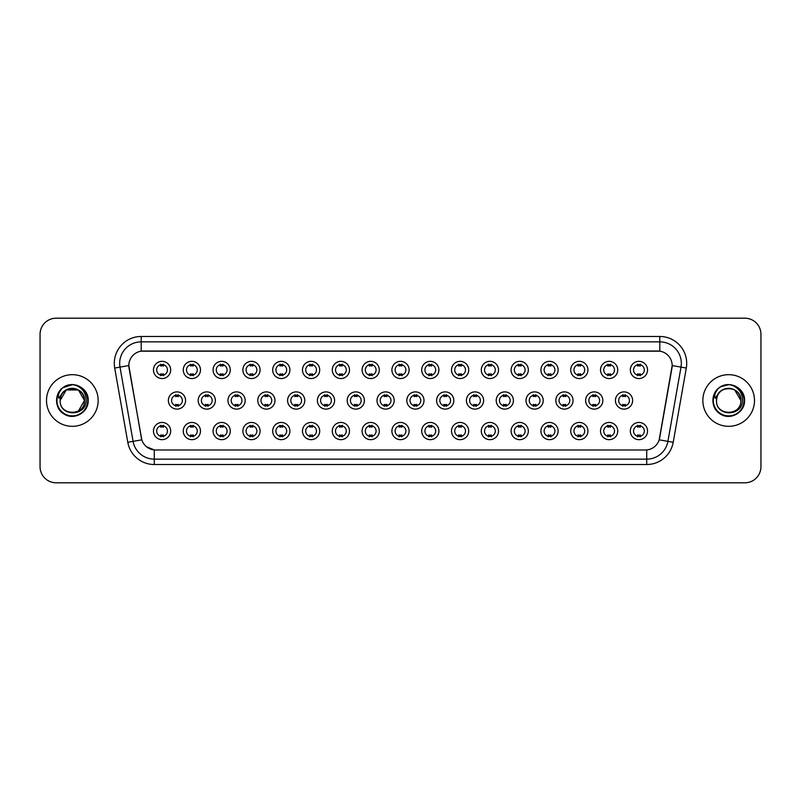 <?xml version="1.0" encoding="UTF-8"?>
<svg xmlns="http://www.w3.org/2000/svg" width="801" height="801" viewBox="0 0 801 801"><rect width="100%" height="100%" fill="white"/><g stroke="black" fill="none" stroke-linecap="round" stroke-linejoin="round"><path stroke-width="1.2" d="M200.48 431.058A8.611 8.611 0 0 1 191.87 439.669A8.611 8.611 0 0 1 183.259 431.058A8.611 8.611 0 0 1 191.87 422.447A8.611 8.611 0 0 1 200.48 431.058M186.493 431.058A5.377 5.377 0 0 0 191.87 436.435A5.377 5.377 0 0 0 197.246 431.058A5.377 5.377 0 0 0 191.87 425.681A5.377 5.377 0 0 0 186.493 431.058M230.277 431.058A8.611 8.611 0 0 1 221.677 439.669A8.611 8.611 0 0 1 213.066 431.058A8.611 8.611 0 0 1 221.677 422.447A8.611 8.611 0 0 1 230.277 431.058M216.29 431.058A5.377 5.377 0 0 0 221.677 436.435A5.377 5.377 0 0 0 227.053 431.058A5.377 5.377 0 0 0 221.677 425.681A5.377 5.377 0 0 0 216.29 431.058M260.085 431.058A8.611 8.611 0 0 1 251.474 439.669A8.611 8.611 0 0 1 242.873 431.058A8.611 8.611 0 0 1 251.474 422.447A8.611 8.611 0 0 1 260.085 431.058M246.097 431.058A5.377 5.377 0 0 0 251.474 436.435A5.377 5.377 0 0 0 256.861 431.058A5.377 5.377 0 0 0 251.474 425.681A5.377 5.377 0 0 0 246.097 431.058M289.892 431.058A8.611 8.611 0 0 1 281.281 439.669A8.611 8.611 0 0 1 272.67 431.058A8.611 8.611 0 0 1 281.281 422.447A8.611 8.611 0 0 1 289.892 431.058M275.904 431.058A5.377 5.377 0 0 0 281.281 436.435A5.377 5.377 0 0 0 286.658 431.058A5.377 5.377 0 0 0 281.281 425.681A5.377 5.377 0 0 0 275.904 431.058M319.699 431.058A8.611 8.611 0 0 1 311.088 439.669A8.611 8.611 0 0 1 302.478 431.058A8.611 8.611 0 0 1 311.088 422.447A8.611 8.611 0 0 1 319.699 431.058M305.712 431.058A5.377 5.377 0 0 0 311.088 436.435A5.377 5.377 0 0 0 316.465 431.058A5.377 5.377 0 0 0 311.088 425.681A5.377 5.377 0 0 0 305.712 431.058M349.496 431.058A8.611 8.611 0 0 1 340.896 439.669A8.611 8.611 0 0 1 332.285 431.058A8.611 8.611 0 0 1 340.896 422.447A8.611 8.611 0 0 1 349.496 431.058M335.509 431.058A5.377 5.377 0 0 0 340.896 436.435A5.377 5.377 0 0 0 346.272 431.058A5.377 5.377 0 0 0 340.896 425.681A5.377 5.377 0 0 0 335.509 431.058M379.304 431.058A8.611 8.611 0 0 1 370.693 439.669A8.611 8.611 0 0 1 362.092 431.058A8.611 8.611 0 0 1 370.693 422.447A8.611 8.611 0 0 1 379.304 431.058M365.316 431.058A5.377 5.377 0 0 0 370.693 436.435A5.377 5.377 0 0 0 376.08 431.058A5.377 5.377 0 0 0 370.693 425.681A5.377 5.377 0 0 0 365.316 431.058M409.111 431.058A8.611 8.611 0 0 1 400.5 439.669A8.611 8.611 0 0 1 391.889 431.058A8.611 8.611 0 0 1 400.5 422.447A8.611 8.611 0 0 1 409.111 431.058M395.123 431.058A5.377 5.377 0 0 0 400.5 436.435A5.377 5.377 0 0 0 405.877 431.058A5.377 5.377 0 0 0 400.5 425.681A5.377 5.377 0 0 0 395.123 431.058M438.908 431.058A8.611 8.611 0 0 1 430.307 439.669A8.611 8.611 0 0 1 421.696 431.058A8.611 8.611 0 0 1 430.307 422.447A8.611 8.611 0 0 1 438.908 431.058M424.92 431.058A5.377 5.377 0 0 0 430.307 436.435A5.377 5.377 0 0 0 435.684 431.058A5.377 5.377 0 0 0 430.307 425.681A5.377 5.377 0 0 0 424.92 431.058M468.715 431.058A8.611 8.611 0 0 1 460.104 439.669A8.611 8.611 0 0 1 451.504 431.058A8.611 8.611 0 0 1 460.104 422.447A8.611 8.611 0 0 1 468.715 431.058M454.728 431.058A5.377 5.377 0 0 0 460.104 436.435A5.377 5.377 0 0 0 465.491 431.058A5.377 5.377 0 0 0 460.104 425.681A5.377 5.377 0 0 0 454.728 431.058M498.522 431.058A8.611 8.611 0 0 1 489.912 439.669A8.611 8.611 0 0 1 481.301 431.058A8.611 8.611 0 0 1 489.912 422.447A8.611 8.611 0 0 1 498.522 431.058M484.535 431.058A5.377 5.377 0 0 0 489.912 436.435A5.377 5.377 0 0 0 495.288 431.058A5.377 5.377 0 0 0 489.912 425.681A5.377 5.377 0 0 0 484.535 431.058M528.33 431.058A8.611 8.611 0 0 1 519.719 439.669A8.611 8.611 0 0 1 511.108 431.058A8.611 8.611 0 0 1 519.719 422.447A8.611 8.611 0 0 1 528.33 431.058M514.342 431.058A5.377 5.377 0 0 0 519.719 436.435A5.377 5.377 0 0 0 525.096 431.058A5.377 5.377 0 0 0 519.719 425.681A5.377 5.377 0 0 0 514.342 431.058M558.127 431.058A8.611 8.611 0 0 1 549.526 439.669A8.611 8.611 0 0 1 540.915 431.058A8.611 8.611 0 0 1 549.526 422.447A8.611 8.611 0 0 1 558.127 431.058M544.139 431.058A5.377 5.377 0 0 0 549.526 436.435A5.377 5.377 0 0 0 554.903 431.058A5.377 5.377 0 0 0 549.526 425.681A5.377 5.377 0 0 0 544.139 431.058M587.934 431.058A8.611 8.611 0 0 1 579.323 439.669A8.611 8.611 0 0 1 570.723 431.058A8.611 8.611 0 0 1 579.323 422.447A8.611 8.611 0 0 1 587.934 431.058M573.947 431.058A5.377 5.377 0 0 0 579.323 436.435A5.377 5.377 0 0 0 584.71 431.058A5.377 5.377 0 0 0 579.323 425.681A5.377 5.377 0 0 0 573.947 431.058M617.741 431.058A8.611 8.611 0 0 1 609.13 439.669A8.611 8.611 0 0 1 600.52 431.058A8.611 8.611 0 0 1 609.13 422.447A8.611 8.611 0 0 1 617.741 431.058M603.754 431.058A5.377 5.377 0 0 0 609.13 436.435A5.377 5.377 0 0 0 614.507 431.058A5.377 5.377 0 0 0 609.13 425.681A5.377 5.377 0 0 0 603.754 431.058M647.538 431.058A8.611 8.611 0 0 1 638.938 439.669A8.611 8.611 0 0 1 630.327 431.058A8.611 8.611 0 0 1 638.938 422.447A8.611 8.611 0 0 1 647.538 431.058M633.551 431.058A5.377 5.377 0 0 0 638.938 436.435A5.377 5.377 0 0 0 644.314 431.058A5.377 5.377 0 0 0 638.938 425.681A5.377 5.377 0 0 0 633.551 431.058M170.673 431.058A8.611 8.611 0 0 1 162.062 439.669A8.611 8.611 0 0 1 153.462 431.058A8.611 8.611 0 0 1 162.062 422.447A8.611 8.611 0 0 1 170.673 431.058M156.686 431.058A5.377 5.377 0 0 0 162.062 436.435A5.377 5.377 0 0 0 167.449 431.058A5.377 5.377 0 0 0 162.062 425.681A5.377 5.377 0 0 0 156.686 431.058M215.379 400.5A8.611 8.611 0 0 1 206.768 409.111A8.611 8.611 0 0 1 198.167 400.5A8.611 8.611 0 0 1 206.768 391.889A8.611 8.611 0 0 1 215.379 400.5M201.391 400.5A5.377 5.377 0 0 0 206.768 405.877A5.377 5.377 0 0 0 212.155 400.5A5.377 5.377 0 0 0 206.768 395.123A5.377 5.377 0 0 0 201.391 400.5M245.186 400.5A8.611 8.611 0 0 1 236.575 409.111A8.611 8.611 0 0 1 227.965 400.5A8.611 8.611 0 0 1 236.575 391.889A8.611 8.611 0 0 1 245.186 400.5M231.199 400.5A5.377 5.377 0 0 0 236.575 405.877A5.377 5.377 0 0 0 241.952 400.5A5.377 5.377 0 0 0 236.575 395.123A5.377 5.377 0 0 0 231.199 400.5M274.983 400.5A8.611 8.611 0 0 1 266.383 409.111A8.611 8.611 0 0 1 257.772 400.5A8.611 8.611 0 0 1 266.383 391.889A8.611 8.611 0 0 1 274.983 400.5M260.996 400.5A5.377 5.377 0 0 0 266.383 405.877A5.377 5.377 0 0 0 271.759 400.5A5.377 5.377 0 0 0 266.383 395.123A5.377 5.377 0 0 0 260.996 400.5M304.791 400.5A8.611 8.611 0 0 1 296.18 409.111A8.611 8.611 0 0 1 287.579 400.5A8.611 8.611 0 0 1 296.18 391.889A8.611 8.611 0 0 1 304.791 400.5M290.803 400.5A5.377 5.377 0 0 0 296.18 405.877A5.377 5.377 0 0 0 301.566 400.5A5.377 5.377 0 0 0 296.18 395.123A5.377 5.377 0 0 0 290.803 400.5M334.598 400.5A8.611 8.611 0 0 1 325.987 409.111A8.611 8.611 0 0 1 317.386 400.5A8.611 8.611 0 0 1 325.987 391.889A8.611 8.611 0 0 1 334.598 400.5M320.61 400.5A5.377 5.377 0 0 0 325.987 405.877A5.377 5.377 0 0 0 331.374 400.5A5.377 5.377 0 0 0 325.987 395.123A5.377 5.377 0 0 0 320.61 400.5M364.405 400.5A8.611 8.611 0 0 1 355.794 409.111A8.611 8.611 0 0 1 347.183 400.5A8.611 8.611 0 0 1 355.794 391.889A8.611 8.611 0 0 1 364.405 400.5M350.417 400.5A5.377 5.377 0 0 0 355.794 405.877A5.377 5.377 0 0 0 361.171 400.5A5.377 5.377 0 0 0 355.794 395.123A5.377 5.377 0 0 0 350.417 400.5M394.202 400.5A8.611 8.611 0 0 1 385.601 409.111A8.611 8.611 0 0 1 376.991 400.5A8.611 8.611 0 0 1 385.601 391.889A8.611 8.611 0 0 1 394.202 400.5M380.215 400.5A5.377 5.377 0 0 0 385.601 405.877A5.377 5.377 0 0 0 390.978 400.5A5.377 5.377 0 0 0 385.601 395.123A5.377 5.377 0 0 0 380.215 400.5M424.009 400.5A8.611 8.611 0 0 1 415.399 409.111A8.611 8.611 0 0 1 406.798 400.5A8.611 8.611 0 0 1 415.399 391.889A8.611 8.611 0 0 1 424.009 400.5M410.022 400.5A5.377 5.377 0 0 0 415.399 405.877A5.377 5.377 0 0 0 420.785 400.5A5.377 5.377 0 0 0 415.399 395.123A5.377 5.377 0 0 0 410.022 400.5M453.817 400.5A8.611 8.611 0 0 1 445.206 409.111A8.611 8.611 0 0 1 436.595 400.5A8.611 8.611 0 0 1 445.206 391.889A8.611 8.611 0 0 1 453.817 400.5M439.829 400.5A5.377 5.377 0 0 0 445.206 405.877A5.377 5.377 0 0 0 450.583 400.5A5.377 5.377 0 0 0 445.206 395.123A5.377 5.377 0 0 0 439.829 400.5M483.614 400.5A8.611 8.611 0 0 1 475.013 409.111A8.611 8.611 0 0 1 466.402 400.5A8.611 8.611 0 0 1 475.013 391.889A8.611 8.611 0 0 1 483.614 400.5M469.626 400.5A5.377 5.377 0 0 0 475.013 405.877A5.377 5.377 0 0 0 480.39 400.5A5.377 5.377 0 0 0 475.013 395.123A5.377 5.377 0 0 0 469.626 400.5M513.421 400.5A8.611 8.611 0 0 1 504.82 409.111A8.611 8.611 0 0 1 496.209 400.5A8.611 8.611 0 0 1 504.82 391.889A8.611 8.611 0 0 1 513.421 400.5M499.434 400.5A5.377 5.377 0 0 0 504.82 405.877A5.377 5.377 0 0 0 510.197 400.5A5.377 5.377 0 0 0 504.82 395.123A5.377 5.377 0 0 0 499.434 400.5M543.228 400.5A8.611 8.611 0 0 1 534.617 409.111A8.611 8.611 0 0 1 526.017 400.5A8.611 8.611 0 0 1 534.617 391.889A8.611 8.611 0 0 1 543.228 400.5M529.241 400.5A5.377 5.377 0 0 0 534.617 405.877A5.377 5.377 0 0 0 540.004 400.5A5.377 5.377 0 0 0 534.617 395.123A5.377 5.377 0 0 0 529.241 400.5M573.035 400.5A8.611 8.611 0 0 1 564.425 409.111A8.611 8.611 0 0 1 555.814 400.5A8.611 8.611 0 0 1 564.425 391.889A8.611 8.611 0 0 1 573.035 400.5M559.048 400.5A5.377 5.377 0 0 0 564.425 405.877A5.377 5.377 0 0 0 569.801 400.5A5.377 5.377 0 0 0 564.425 395.123A5.377 5.377 0 0 0 559.048 400.5M602.833 400.5A8.611 8.611 0 0 1 594.232 409.111A8.611 8.611 0 0 1 585.621 400.5A8.611 8.611 0 0 1 594.232 391.889A8.611 8.611 0 0 1 602.833 400.5M588.845 400.5A5.377 5.377 0 0 0 594.232 405.877A5.377 5.377 0 0 0 599.609 400.5A5.377 5.377 0 0 0 594.232 395.123A5.377 5.377 0 0 0 588.845 400.5M632.64 400.5A8.611 8.611 0 0 1 624.029 409.111A8.611 8.611 0 0 1 615.428 400.5A8.611 8.611 0 0 1 624.029 391.889A8.611 8.611 0 0 1 632.64 400.5M618.652 400.5A5.377 5.377 0 0 0 624.029 405.877A5.377 5.377 0 0 0 629.416 400.5A5.377 5.377 0 0 0 624.029 395.123A5.377 5.377 0 0 0 618.652 400.5M185.572 400.5A8.611 8.611 0 0 1 176.971 409.111A8.611 8.611 0 0 1 168.36 400.5A8.611 8.611 0 0 1 176.971 391.889A8.611 8.611 0 0 1 185.572 400.5M171.584 400.5A5.377 5.377 0 0 0 176.971 405.877A5.377 5.377 0 0 0 182.348 400.5A5.377 5.377 0 0 0 176.971 395.123A5.377 5.377 0 0 0 171.584 400.5M200.48 369.942A8.611 8.611 0 0 1 191.87 378.553A8.611 8.611 0 0 1 183.259 369.942A8.611 8.611 0 0 1 191.87 361.331A8.611 8.611 0 0 1 200.48 369.942M186.493 369.942A5.377 5.377 0 0 0 191.87 375.319A5.377 5.377 0 0 0 197.246 369.942A5.377 5.377 0 0 0 191.87 364.565A5.377 5.377 0 0 0 186.493 369.942M230.277 369.942A8.611 8.611 0 0 1 221.677 378.553A8.611 8.611 0 0 1 213.066 369.942A8.611 8.611 0 0 1 221.677 361.331A8.611 8.611 0 0 1 230.277 369.942M216.29 369.942A5.377 5.377 0 0 0 221.677 375.319A5.377 5.377 0 0 0 227.053 369.942A5.377 5.377 0 0 0 221.677 364.565A5.377 5.377 0 0 0 216.29 369.942M260.085 369.942A8.611 8.611 0 0 1 251.474 378.553A8.611 8.611 0 0 1 242.873 369.942A8.611 8.611 0 0 1 251.474 361.331A8.611 8.611 0 0 1 260.085 369.942M246.097 369.942A5.377 5.377 0 0 0 251.474 375.319A5.377 5.377 0 0 0 256.861 369.942A5.377 5.377 0 0 0 251.474 364.565A5.377 5.377 0 0 0 246.097 369.942M289.892 369.942A8.611 8.611 0 0 1 281.281 378.553A8.611 8.611 0 0 1 272.67 369.942A8.611 8.611 0 0 1 281.281 361.331A8.611 8.611 0 0 1 289.892 369.942M275.904 369.942A5.377 5.377 0 0 0 281.281 375.319A5.377 5.377 0 0 0 286.658 369.942A5.377 5.377 0 0 0 281.281 364.565A5.377 5.377 0 0 0 275.904 369.942M319.699 369.942A8.611 8.611 0 0 1 311.088 378.553A8.611 8.611 0 0 1 302.478 369.942A8.611 8.611 0 0 1 311.088 361.331A8.611 8.611 0 0 1 319.699 369.942M305.712 369.942A5.377 5.377 0 0 0 311.088 375.319A5.377 5.377 0 0 0 316.465 369.942A5.377 5.377 0 0 0 311.088 364.565A5.377 5.377 0 0 0 305.712 369.942M349.496 369.942A8.611 8.611 0 0 1 340.896 378.553A8.611 8.611 0 0 1 332.285 369.942A8.611 8.611 0 0 1 340.896 361.331A8.611 8.611 0 0 1 349.496 369.942M335.509 369.942A5.377 5.377 0 0 0 340.896 375.319A5.377 5.377 0 0 0 346.272 369.942A5.377 5.377 0 0 0 340.896 364.565A5.377 5.377 0 0 0 335.509 369.942M379.304 369.942A8.611 8.611 0 0 1 370.693 378.553A8.611 8.611 0 0 1 362.092 369.942A8.611 8.611 0 0 1 370.693 361.331A8.611 8.611 0 0 1 379.304 369.942M365.316 369.942A5.377 5.377 0 0 0 370.693 375.319A5.377 5.377 0 0 0 376.08 369.942A5.377 5.377 0 0 0 370.693 364.565A5.377 5.377 0 0 0 365.316 369.942M409.111 369.942A8.611 8.611 0 0 1 400.5 378.553A8.611 8.611 0 0 1 391.889 369.942A8.611 8.611 0 0 1 400.5 361.331A8.611 8.611 0 0 1 409.111 369.942M395.123 369.942A5.377 5.377 0 0 0 400.5 375.319A5.377 5.377 0 0 0 405.877 369.942A5.377 5.377 0 0 0 400.5 364.565A5.377 5.377 0 0 0 395.123 369.942M438.908 369.942A8.611 8.611 0 0 1 430.307 378.553A8.611 8.611 0 0 1 421.696 369.942A8.611 8.611 0 0 1 430.307 361.331A8.611 8.611 0 0 1 438.908 369.942M424.92 369.942A5.377 5.377 0 0 0 430.307 375.319A5.377 5.377 0 0 0 435.684 369.942A5.377 5.377 0 0 0 430.307 364.565A5.377 5.377 0 0 0 424.92 369.942M468.715 369.942A8.611 8.611 0 0 1 460.104 378.553A8.611 8.611 0 0 1 451.504 369.942A8.611 8.611 0 0 1 460.104 361.331A8.611 8.611 0 0 1 468.715 369.942M454.728 369.942A5.377 5.377 0 0 0 460.104 375.319A5.377 5.377 0 0 0 465.491 369.942A5.377 5.377 0 0 0 460.104 364.565A5.377 5.377 0 0 0 454.728 369.942M498.522 369.942A8.611 8.611 0 0 1 489.912 378.553A8.611 8.611 0 0 1 481.301 369.942A8.611 8.611 0 0 1 489.912 361.331A8.611 8.611 0 0 1 498.522 369.942M484.535 369.942A5.377 5.377 0 0 0 489.912 375.319A5.377 5.377 0 0 0 495.288 369.942A5.377 5.377 0 0 0 489.912 364.565A5.377 5.377 0 0 0 484.535 369.942M528.33 369.942A8.611 8.611 0 0 1 519.719 378.553A8.611 8.611 0 0 1 511.108 369.942A8.611 8.611 0 0 1 519.719 361.331A8.611 8.611 0 0 1 528.33 369.942M514.342 369.942A5.377 5.377 0 0 0 519.719 375.319A5.377 5.377 0 0 0 525.096 369.942A5.377 5.377 0 0 0 519.719 364.565A5.377 5.377 0 0 0 514.342 369.942M558.127 369.942A8.611 8.611 0 0 1 549.526 378.553A8.611 8.611 0 0 1 540.915 369.942A8.611 8.611 0 0 1 549.526 361.331A8.611 8.611 0 0 1 558.127 369.942M544.139 369.942A5.377 5.377 0 0 0 549.526 375.319A5.377 5.377 0 0 0 554.903 369.942A5.377 5.377 0 0 0 549.526 364.565A5.377 5.377 0 0 0 544.139 369.942M587.934 369.942A8.611 8.611 0 0 1 579.323 378.553A8.611 8.611 0 0 1 570.723 369.942A8.611 8.611 0 0 1 579.323 361.331A8.611 8.611 0 0 1 587.934 369.942M573.947 369.942A5.377 5.377 0 0 0 579.323 375.319A5.377 5.377 0 0 0 584.71 369.942A5.377 5.377 0 0 0 579.323 364.565A5.377 5.377 0 0 0 573.947 369.942M617.741 369.942A8.611 8.611 0 0 1 609.13 378.553A8.611 8.611 0 0 1 600.52 369.942A8.611 8.611 0 0 1 609.13 361.331A8.611 8.611 0 0 1 617.741 369.942M603.754 369.942A5.377 5.377 0 0 0 609.13 375.319A5.377 5.377 0 0 0 614.507 369.942A5.377 5.377 0 0 0 609.13 364.565A5.377 5.377 0 0 0 603.754 369.942M647.538 369.942A8.611 8.611 0 0 1 638.938 378.553A8.611 8.611 0 0 1 630.327 369.942A8.611 8.611 0 0 1 638.938 361.331A8.611 8.611 0 0 1 647.538 369.942M633.551 369.942A5.377 5.377 0 0 0 638.938 375.319A5.377 5.377 0 0 0 644.314 369.942A5.377 5.377 0 0 0 638.938 364.565A5.377 5.377 0 0 0 633.551 369.942M170.673 369.942A8.611 8.611 0 0 1 162.062 378.553A8.611 8.611 0 0 1 153.462 369.942A8.611 8.611 0 0 1 162.062 361.331A8.611 8.611 0 0 1 170.673 369.942M156.686 369.942A5.377 5.377 0 0 0 162.062 375.319A5.377 5.377 0 0 0 167.449 369.942A5.377 5.377 0 0 0 162.062 364.565A5.377 5.377 0 0 0 156.686 369.942M127.79 442.292L114.703 368.049A26.904 26.904 0 0 1 141.186 336.48L659.814 336.48A26.904 26.904 0 0 1 686.297 368.049L673.21 442.292A26.904 26.904 0 0 1 646.717 464.52L154.283 464.52A26.904 26.904 0 0 1 127.79 442.292L141.817 439.819L129.041 368.049A14.528 14.528 0 0 1 143.339 351.008L657.661 351.008A14.528 14.528 0 0 1 671.959 368.049L659.634 437.987A14.528 14.528 0 0 1 645.326 449.992L155.674 449.992A14.528 14.528 0 0 1 141.366 437.987L128.821 365.556L120 367.118A21.517 21.517 0 0 1 141.186 341.857L659.814 341.857A21.517 21.517 0 0 1 681 367.118L667.914 441.361A21.517 21.517 0 0 1 646.717 459.143L154.283 459.143A21.517 21.517 0 0 1 133.086 441.361L120 367.118A21.517 21.517 0 0 1 119.669 363.384M46.508 400.5A25.822 25.822 0 0 0 72.33 426.322A25.822 25.822 0 0 0 98.153 400.5A25.822 25.822 0 0 0 72.33 374.678A25.822 25.822 0 0 0 46.508 400.5A25.822 25.822 0 0 0 72.33 426.322A25.822 25.822 0 0 0 98.153 400.5A25.822 25.822 0 0 0 72.33 374.678A25.822 25.822 0 0 0 46.508 400.5M702.847 400.5A25.822 25.822 0 0 0 728.67 426.322A25.822 25.822 0 0 0 754.492 400.5A25.822 25.822 0 0 0 728.67 374.678A25.822 25.822 0 0 0 702.847 400.5A25.822 25.822 0 0 0 728.67 426.322A25.822 25.822 0 0 0 754.492 400.5A25.822 25.822 0 0 0 728.67 374.678A25.822 25.822 0 0 0 702.847 400.5M141.186 336.48L141.186 351.168L659.814 351.168L659.814 336.48M128.821 365.526L128.981 363.384M645.326 449.992L155.674 449.992M154.283 464.52L154.283 449.932L146.533 446.758M686.297 368.049L672.179 365.556L659.183 439.819L673.21 442.292M760.95 334.327A16.14 16.14 0 0 0 744.81 318.187L56.19 318.187A16.14 16.14 0 0 0 40.05 334.327L40.05 466.673A16.14 16.14 0 0 0 56.19 482.813L744.81 482.813A16.14 16.14 0 0 0 760.95 466.673L760.95 334.327L760.95 466.673M40.05 334.327L40.05 466.673M744.81 318.187L56.19 318.187M56.19 482.813L744.81 482.813M163.414 364.175L163.414 366.037A4.125 4.125 0 0 0 160.721 366.037L160.721 364.175M160.721 375.709L160.721 373.847A4.125 4.125 0 0 0 163.414 373.847L163.414 375.709M175.619 406.267L175.619 404.405A4.125 4.125 0 0 0 178.313 404.405L178.313 406.267M178.313 394.733L178.313 396.595A4.125 4.125 0 0 0 175.619 396.595L175.619 394.733M160.721 436.825L160.721 434.963A4.125 4.125 0 0 0 163.414 434.963L163.414 436.825M163.414 425.291L163.414 427.153A4.125 4.125 0 0 0 160.721 427.153L160.721 425.291M193.211 364.175L193.211 366.037A4.125 4.125 0 0 0 190.528 366.037L190.528 364.175M190.528 375.709L190.528 373.847A4.125 4.125 0 0 0 193.211 373.847L193.211 375.709M223.018 364.175L223.018 366.037A4.125 4.125 0 0 0 220.325 366.037L220.325 364.175M220.325 375.709L220.325 373.847A4.125 4.125 0 0 0 223.018 373.847L223.018 375.709M252.826 364.175L252.826 366.037A4.125 4.125 0 0 0 250.132 366.037L250.132 364.175M250.132 375.709L250.132 373.847A4.125 4.125 0 0 0 252.826 373.847L252.826 375.709M282.623 364.175L282.623 366.037A4.125 4.125 0 0 0 279.939 366.037L279.939 364.175M279.939 375.709L279.939 373.847A4.125 4.125 0 0 0 282.623 373.847L282.623 375.709M205.426 406.267L205.426 404.405A4.125 4.125 0 0 0 208.12 404.405L208.12 406.267M208.12 394.733L208.12 396.595A4.125 4.125 0 0 0 205.426 396.595L205.426 394.733M235.234 406.267L235.234 404.405A4.125 4.125 0 0 0 237.917 404.405L237.917 406.267M237.917 394.733L237.917 396.595A4.125 4.125 0 0 0 235.234 396.595L235.234 394.733M265.031 406.267L265.031 404.405A4.125 4.125 0 0 0 267.724 404.405L267.724 406.267M267.724 394.733L267.724 396.595A4.125 4.125 0 0 0 265.031 396.595L265.031 394.733M60.726 396.845L60.155 400.5C59.484 417.021 86.208 416.72 86.118 400.5C86.168 393.792 83.174 388.916 77.136 385.882L73.502 384.68C69.116 384.43 65.251 385.712 61.897 388.545L59.705 391.699C58.373 393.952 58.083 396.135 58.833 398.257L62.748 392.45C66.393 388.805 70.738 387.594 75.775 388.835A12.165 12.165 0 0 0 60.726 396.845L60.165 400.5C59.424 384.81 85.236 384.81 84.495 400.5C85.236 416.19 59.424 416.19 60.165 400.5C59.424 384.81 85.236 384.81 84.495 400.5L78.408 411.033M84.495 400.5C84.115 394.663 81.211 390.768 75.775 388.835L78.408 389.967L84.495 400.5C85.236 416.19 59.424 416.19 60.165 400.5L66.253 389.967L78.408 389.967M62.768 387.844L64.4 386.763L72.45 384.64L62.949 387.714M61.897 388.545C71.139 379.484 88.921 387.354 88.19 400.5C88.731 412.225 74.283 420.565 64.4 414.237C53.977 408.84 53.977 392.16 64.4 386.763C74.283 380.435 88.731 388.775 88.19 400.5C88.731 412.225 74.283 420.565 64.4 414.237C53.977 408.84 53.977 392.16 64.4 386.763C74.283 380.435 88.731 388.775 88.19 400.5C88.731 412.225 74.283 420.565 64.4 414.237C53.977 408.84 53.977 392.16 64.4 386.763C74.283 380.435 88.731 388.775 88.19 400.5C88.731 412.225 74.283 420.565 64.4 414.237C53.977 408.84 53.977 392.16 64.4 386.763C74.283 380.435 88.731 388.775 88.19 400.5C88.731 412.225 74.283 420.565 64.4 414.237C53.977 408.84 53.977 392.16 64.4 386.763C72.631 382.928 79.619 384.49 85.367 391.469M717.075 396.845L716.495 400.5C715.824 417.021 742.547 416.72 742.457 400.5C742.507 393.792 739.513 388.916 733.476 385.882L729.841 384.68C725.456 384.43 721.591 385.712 718.247 388.545L716.054 391.699C714.712 393.952 714.422 396.135 715.173 398.257L719.088 392.45C722.742 388.805 727.078 387.594 732.114 388.835A12.165 12.165 0 0 0 717.075 396.845L716.505 400.5C715.764 384.81 741.576 384.81 740.835 400.5C741.576 416.19 715.764 416.19 716.505 400.5L717.075 396.845L716.505 400.5C715.764 416.19 741.576 416.19 740.835 400.5L734.747 389.967L732.114 388.835L734.747 389.967L740.835 400.5C740.454 394.663 737.551 390.768 732.114 388.835L734.747 389.967M718.277 388.525L720.74 386.763L728.8 384.64L720.74 386.763L718.277 388.525L720.74 386.763L728.8 384.64L720.74 386.763L718.277 388.525L720.74 386.763L728.8 384.64M718.247 388.545C727.478 379.484 745.27 387.354 744.529 400.5C745.07 412.225 730.622 420.565 720.74 414.237C710.317 408.84 710.317 392.16 720.74 386.763C730.622 380.435 745.07 388.775 744.529 400.5C745.07 412.225 730.622 420.565 720.74 414.237C710.317 408.84 710.317 392.16 720.74 386.763C730.622 380.435 745.07 388.775 744.529 400.5C745.07 412.225 730.622 420.565 720.74 414.237C710.317 408.84 710.317 392.16 720.74 386.763C730.622 380.435 745.07 388.775 744.529 400.5C745.07 412.225 730.622 420.565 720.74 414.237C710.317 408.84 710.317 392.16 720.74 386.763C730.622 380.435 745.07 388.775 744.529 400.5C745.07 412.225 730.622 420.565 720.74 414.237C710.317 408.84 710.317 392.16 720.74 386.763C728.97 382.928 735.959 384.49 741.706 391.469M312.43 364.175L312.43 366.037A4.125 4.125 0 0 0 309.747 366.037L309.747 364.175M309.747 375.709L309.747 373.847A4.125 4.125 0 0 0 312.43 373.847L312.43 375.709M342.237 364.175L342.237 366.037A4.125 4.125 0 0 0 339.544 366.037L339.544 364.175M339.544 375.709L339.544 373.847A4.125 4.125 0 0 0 342.237 373.847L342.237 375.709M372.044 364.175L372.044 366.037A4.125 4.125 0 0 0 369.351 366.037L369.351 364.175M369.351 375.709L369.351 373.847A4.125 4.125 0 0 0 372.044 373.847L372.044 375.709M294.838 406.267L294.838 404.405A4.125 4.125 0 0 0 297.531 404.405L297.531 406.267M297.531 394.733L297.531 396.595A4.125 4.125 0 0 0 294.838 396.595L294.838 394.733M324.645 406.267L324.645 404.405A4.125 4.125 0 0 0 327.339 404.405L327.339 406.267M327.339 394.733L327.339 396.595A4.125 4.125 0 0 0 324.645 396.595L324.645 394.733M354.453 406.267L354.453 404.405A4.125 4.125 0 0 0 357.136 404.405L357.136 406.267M357.136 394.733L357.136 396.595A4.125 4.125 0 0 0 354.453 396.595L354.453 394.733M401.842 364.175L401.842 366.037A4.125 4.125 0 0 0 399.158 366.037L399.158 364.175M399.158 375.709L399.158 373.847A4.125 4.125 0 0 0 401.842 373.847L401.842 375.709M431.649 364.175L431.649 366.037A4.125 4.125 0 0 0 428.956 366.037L428.956 364.175M428.956 375.709L428.956 373.847A4.125 4.125 0 0 0 431.649 373.847L431.649 375.709M461.456 364.175L461.456 366.037A4.125 4.125 0 0 0 458.763 366.037L458.763 364.175M458.763 375.709L458.763 373.847A4.125 4.125 0 0 0 461.456 373.847L461.456 375.709M491.253 364.175L491.253 366.037A4.125 4.125 0 0 0 488.57 366.037L488.57 364.175M488.57 375.709L488.57 373.847A4.125 4.125 0 0 0 491.253 373.847L491.253 375.709M521.061 364.175L521.061 366.037A4.125 4.125 0 0 0 518.377 366.037L518.377 364.175M518.377 375.709L518.377 373.847A4.125 4.125 0 0 0 521.061 373.847L521.061 375.709M384.25 406.267L384.25 404.405A4.125 4.125 0 0 0 386.943 404.405L386.943 406.267M386.943 394.733L386.943 396.595A4.125 4.125 0 0 0 384.25 396.595L384.25 394.733M414.057 406.267L414.057 404.405A4.125 4.125 0 0 0 416.75 404.405L416.75 406.267M416.75 394.733L416.75 396.595A4.125 4.125 0 0 0 414.057 396.595L414.057 394.733M443.864 406.267L443.864 404.405A4.125 4.125 0 0 0 446.547 404.405L446.547 406.267M446.547 394.733L446.547 396.595A4.125 4.125 0 0 0 443.864 396.595L443.864 394.733M473.661 406.267L473.661 404.405A4.125 4.125 0 0 0 476.355 404.405L476.355 406.267M476.355 394.733L476.355 396.595A4.125 4.125 0 0 0 473.661 396.595L473.661 394.733M503.469 406.267L503.469 404.405A4.125 4.125 0 0 0 506.162 404.405L506.162 406.267M506.162 394.733L506.162 396.595A4.125 4.125 0 0 0 503.469 396.595L503.469 394.733M550.868 364.175L550.868 366.037A4.125 4.125 0 0 0 548.174 366.037L548.174 364.175M548.174 375.709L548.174 373.847A4.125 4.125 0 0 0 550.868 373.847L550.868 375.709M580.675 364.175L580.675 366.037A4.125 4.125 0 0 0 577.982 366.037L577.982 364.175M577.982 375.709L577.982 373.847A4.125 4.125 0 0 0 580.675 373.847L580.675 375.709M610.472 364.175L610.472 366.037A4.125 4.125 0 0 0 607.789 366.037L607.789 364.175M607.789 375.709L607.789 373.847A4.125 4.125 0 0 0 610.472 373.847L610.472 375.709M640.279 364.175L640.279 366.037A4.125 4.125 0 0 0 637.586 366.037L637.586 364.175M637.586 375.709L637.586 373.847A4.125 4.125 0 0 0 640.279 373.847L640.279 375.709M533.276 406.267L533.276 404.405A4.125 4.125 0 0 0 535.969 404.405L535.969 406.267M535.969 394.733L535.969 396.595A4.125 4.125 0 0 0 533.276 396.595L533.276 394.733M563.083 406.267L563.083 404.405A4.125 4.125 0 0 0 565.766 404.405L565.766 406.267M565.766 394.733L565.766 396.595A4.125 4.125 0 0 0 563.083 396.595L563.083 394.733M592.88 406.267L592.88 404.405A4.125 4.125 0 0 0 595.574 404.405L595.574 406.267M595.574 394.733L595.574 396.595A4.125 4.125 0 0 0 592.88 396.595L592.88 394.733M622.687 406.267L622.687 404.405A4.125 4.125 0 0 0 625.381 404.405L625.381 406.267M625.381 394.733L625.381 396.595A4.125 4.125 0 0 0 622.687 396.595L622.687 394.733M190.528 436.825L190.528 434.963A4.125 4.125 0 0 0 193.211 434.963L193.211 436.825M193.211 425.291L193.211 427.153A4.125 4.125 0 0 0 190.528 427.153L190.528 425.291M220.325 436.825L220.325 434.963A4.125 4.125 0 0 0 223.018 434.963L223.018 436.825M223.018 425.291L223.018 427.153A4.125 4.125 0 0 0 220.325 427.153L220.325 425.291M250.132 436.825L250.132 434.963A4.125 4.125 0 0 0 252.826 434.963L252.826 436.825M252.826 425.291L252.826 427.153A4.125 4.125 0 0 0 250.132 427.153L250.132 425.291M279.939 436.825L279.939 434.963A4.125 4.125 0 0 0 282.623 434.963L282.623 436.825M282.623 425.291L282.623 427.153A4.125 4.125 0 0 0 279.939 427.153L279.939 425.291M309.747 436.825L309.747 434.963A4.125 4.125 0 0 0 312.43 434.963L312.43 436.825M312.43 425.291L312.43 427.153A4.125 4.125 0 0 0 309.747 427.153L309.747 425.291M339.544 436.825L339.544 434.963A4.125 4.125 0 0 0 342.237 434.963L342.237 436.825M342.237 425.291L342.237 427.153A4.125 4.125 0 0 0 339.544 427.153L339.544 425.291M369.351 436.825L369.351 434.963A4.125 4.125 0 0 0 372.044 434.963L372.044 436.825M372.044 425.291L372.044 427.153A4.125 4.125 0 0 0 369.351 427.153L369.351 425.291M399.158 436.825L399.158 434.963A4.125 4.125 0 0 0 401.842 434.963L401.842 436.825M401.842 425.291L401.842 427.153A4.125 4.125 0 0 0 399.158 427.153L399.158 425.291M428.956 436.825L428.956 434.963A4.125 4.125 0 0 0 431.649 434.963L431.649 436.825M431.649 425.291L431.649 427.153A4.125 4.125 0 0 0 428.956 427.153L428.956 425.291M458.763 436.825L458.763 434.963A4.125 4.125 0 0 0 461.456 434.963L461.456 436.825M461.456 425.291L461.456 427.153A4.125 4.125 0 0 0 458.763 427.153L458.763 425.291M488.57 436.825L488.57 434.963A4.125 4.125 0 0 0 491.253 434.963L491.253 436.825M491.253 425.291L491.253 427.153A4.125 4.125 0 0 0 488.57 427.153L488.57 425.291M518.377 436.825L518.377 434.963A4.125 4.125 0 0 0 521.061 434.963L521.061 436.825M521.061 425.291L521.061 427.153A4.125 4.125 0 0 0 518.377 427.153L518.377 425.291M548.174 436.825L548.174 434.963A4.125 4.125 0 0 0 550.868 434.963L550.868 436.825M550.868 425.291L550.868 427.153A4.125 4.125 0 0 0 548.174 427.153L548.174 425.291M577.982 436.825L577.982 434.963A4.125 4.125 0 0 0 580.675 434.963L580.675 436.825M580.675 425.291L580.675 427.153A4.125 4.125 0 0 0 577.982 427.153L577.982 425.291M607.789 436.825L607.789 434.963A4.125 4.125 0 0 0 610.472 434.963L610.472 436.825M610.472 425.291L610.472 427.153A4.125 4.125 0 0 0 607.789 427.153L607.789 425.291M637.586 436.825L637.586 434.963A4.125 4.125 0 0 0 640.279 434.963L640.279 436.825M640.279 425.291L640.279 427.153A4.125 4.125 0 0 0 637.586 427.153L637.586 425.291M646.717 449.932L646.717 464.52M114.703 368.049L120 367.118M59.705 391.699A15.389 15.389 0 0 0 72.33 415.889A15.389 15.389 0 0 0 77.136 385.882M716.054 391.699A15.389 15.389 0 0 0 728.67 415.889A15.389 15.389 0 0 0 733.476 385.882"/></g></svg>
